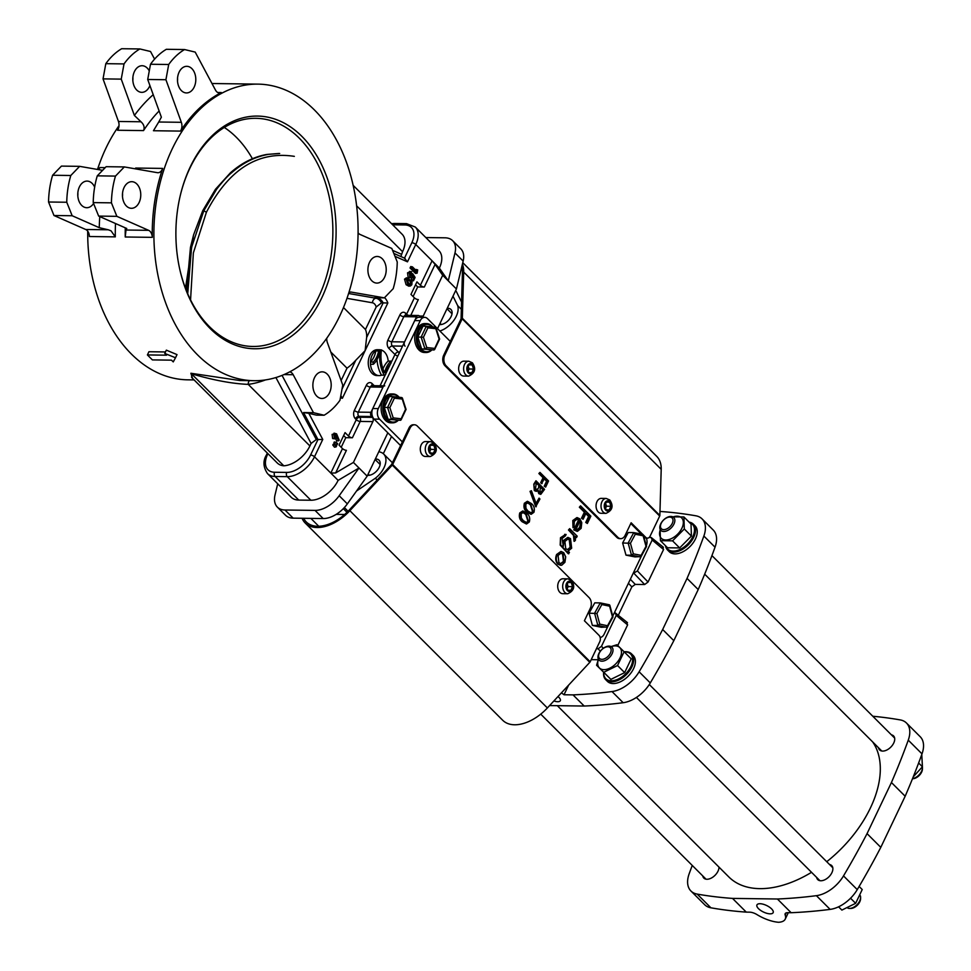 <?xml version="1.0" encoding="UTF-8"?>
<svg xmlns="http://www.w3.org/2000/svg" width="971" height="971" viewBox="0 0 971 971"><rect width="100%" height="100%" fill="white"/><g stroke="black" fill="none" stroke-linecap="round" stroke-linejoin="round"><path stroke-width="1.46" d="M192.549 378.374L190.874 373.252L239.691 380.511M197.574 354.888A148.308 102.089 90.8 0 0 254.026 380.705A148.308 102.089 90.8 0 0 353.092 276.82A148.308 102.089 90.8 0 0 314.41 109.941A148.308 102.089 90.8 0 0 257.958 84.125A148.308 102.089 90.8 0 0 158.892 188.01A148.308 102.089 90.8 0 0 197.574 354.888M87.706 231.147A148.308 102.089 90.8 0 0 131.376 354.014A148.308 102.089 90.8 0 0 187.828 379.831L194.079 379.904M179.429 267.741A114.08 78.53 90.8 0 0 209.396 326.596A114.08 78.53 90.8 0 0 252.824 346.465A114.08 78.53 90.8 0 0 329.023 266.552A114.08 78.53 90.8 0 0 299.274 138.185A114.08 78.53 90.8 0 0 255.846 118.316A114.08 78.53 90.8 0 0 180.388 195.074M224.277 127.444A114.08 78.53 -89.2 0 1 236.39 137.348A114.08 78.53 -89.2 0 1 252.411 158.734M358.081 232.809A7.61 5.231 -89.2 0 0 360.071 234.46L391.811 248.442L397.236 261.939A71.672 49.327 90.8 0 1 393.194 288.69L384.346 297.854L374.418 297.721L377.768 298.303A11.409 7.853 90.8 0 1 381.251 300.209A11.409 7.853 90.8 0 1 383.144 302.891L381.494 302.867L376.19 307.006L365.46 329.485A32.698 19.711 135 0 1 366.625 337.52L383.144 302.891L387.842 303.001L365.12 350.64L366.625 337.52M343.491 307.54L365.46 329.485M380.753 349.888A12.926 8.897 90.8 0 0 379.527 349.742A12.926 8.897 90.8 0 0 370.886 358.809A12.926 8.897 90.8 0 0 374.26 373.35A12.926 8.897 90.8 0 0 379.188 375.607A12.926 8.897 90.8 0 0 381.627 375.146M388.194 361.091A12.926 8.897 90.8 0 0 384.443 352A12.926 8.897 90.8 0 0 381.433 350.07M379.527 349.742L377.318 349.718A12.926 8.897 90.8 0 0 368.677 358.772A12.926 8.897 90.8 0 0 372.051 373.325A12.926 8.897 90.8 0 0 376.979 375.571L379.188 375.607M289.746 371.869A7.61 5.231 -89.2 0 1 292.028 373.131A7.61 5.231 -89.2 0 1 293.181 374.709L284.042 374.588M125.235 236.997L125.987 230.03L148.599 230.321A7.61 5.231 -89.2 0 1 150.032 231.329A7.61 5.231 -89.2 0 1 152.265 237.349L125.235 236.997A148.308 102.089 -89.2 0 1 125.283 227.833M89.381 236.523A7.61 5.231 90.8 0 0 87.147 230.491A7.61 5.231 90.8 0 0 85.715 229.496L108.254 229.787L111.022 230.807L115.306 236.863L89.381 236.523M210.161 328.514A116.362 80.095 -89.2 0 1 179.501 268.105A116.362 80.095 -89.2 0 1 180.472 194.71A116.362 80.095 -89.2 0 1 301.823 136.316A116.362 80.095 -89.2 0 1 321.692 298.024A116.362 80.095 -89.2 0 1 210.161 328.514M327.276 374.163A13.315 9.164 90.8 0 0 322.202 371.844A13.315 9.164 90.8 0 0 313.317 381.166A13.315 9.164 90.8 0 0 316.789 396.144A13.315 9.164 90.8 0 0 321.85 398.462A13.315 9.164 90.8 0 0 330.747 389.14A13.315 9.164 90.8 0 0 327.276 374.163M382.295 258.796A13.315 9.164 90.8 0 0 377.234 256.478A13.315 9.164 90.8 0 0 368.349 265.799A13.315 9.164 90.8 0 0 371.82 280.777A13.315 9.164 90.8 0 0 376.882 283.095A13.315 9.164 90.8 0 0 385.766 273.773A13.315 9.164 90.8 0 0 382.295 258.796M136.85 184.005A13.315 9.164 90.8 0 0 131.789 181.686A13.315 9.164 90.8 0 0 122.892 191.008A13.315 9.164 90.8 0 0 126.364 205.986A13.315 9.164 90.8 0 0 131.437 208.304A13.315 9.164 90.8 0 0 140.322 198.982A13.315 9.164 90.8 0 0 136.85 184.005M191.882 68.638A13.315 9.164 90.8 0 0 186.82 66.319A13.315 9.164 90.8 0 0 177.924 75.641A13.315 9.164 90.8 0 0 181.395 90.619A13.315 9.164 90.8 0 0 186.468 92.937A13.315 9.164 90.8 0 0 195.353 83.615A13.315 9.164 90.8 0 0 191.882 68.638M149.279 70.919A13.315 9.164 90.8 0 0 147.204 68.043A13.315 9.164 90.8 0 0 142.13 65.725A13.315 9.164 90.8 0 0 133.245 75.046A13.315 9.164 90.8 0 0 136.717 90.024A13.315 9.164 90.8 0 0 141.778 92.342A13.315 9.164 90.8 0 0 149.91 85.533M94.66 187.136A13.315 9.164 90.8 0 0 92.172 183.41A13.315 9.164 90.8 0 0 87.111 181.091A13.315 9.164 90.8 0 0 78.214 190.413A13.315 9.164 90.8 0 0 81.685 205.391A13.315 9.164 90.8 0 0 86.759 207.709A13.315 9.164 90.8 0 0 93.58 203.461M77.85 192.78A13.315 9.164 -89.2 0 1 77.814 195.79M132.881 77.401A13.315 9.164 -89.2 0 1 132.833 80.423M177.559 77.996A13.315 9.164 -89.2 0 1 177.523 81.018M122.528 193.363A13.315 9.164 -89.2 0 1 122.492 196.385M342.496 448.578A3.047 1.226 -154.5 0 0 346.416 450.326L335.626 472.962L330.808 473.083L342.496 448.578L339.061 445.155L345.057 432.593L348.492 436.028L356.272 419.69L355.422 418.829A6.081 4.187 -89.2 0 1 354.379 410.381L366.358 385.256A6.081 4.187 -89.2 0 1 372.196 383.666L374.236 385.705M454.986 252.933A24.336 14.674 -45 0 0 452.656 240.699L460.812 248.843A24.336 14.674 135 0 1 463.155 261.09L454.986 252.933L448.274 280.837L439.365 268.081L432.071 260.786L435.105 264.391L424.315 287.028A3.047 1.226 25.5 0 1 420.382 285.28L416.947 281.857L410.964 294.419L414.399 297.842A3.047 1.226 -154.5 0 0 418.319 299.59L410.782 315.393M341.209 447.291L345.797 437.678L352.412 437.763A3.047 1.226 25.5 0 1 348.492 436.028M353.128 185.327L402.115 234.242A24.336 14.674 135 0 1 402.564 251.695L400.877 256.538M249.474 380.644A4.564 3.289 -97.8 0 0 248.236 384.382C232.215 383.715 213.377 380.207 191.712 373.859L191.639 377.464L277.257 462.973A24.336 14.674 135 0 0 283.787 465.801L190.874 373.252M326.766 338.248A7.61 5.231 -89.2 0 0 327.336 342.472L342.751 385.062L339.971 400.283A71.672 49.327 90.8 0 1 324.12 415.236L313.475 412.687L303.547 412.554L317.966 439.547L322.76 439.45L314.495 456.783L338.114 480.366A24.336 14.674 135 0 1 310.878 500.235L287.258 476.652A24.336 14.674 -45 0 0 314.495 456.783A3.047 1.226 25.5 0 0 310.574 455.035L317.966 439.547L316.303 439.523L311.108 443.431L309.907 445.956A24.336 14.674 135 0 1 283.787 465.801M345.797 437.678L343.649 435.542M413.1 296.556L417.688 286.943L415.539 284.794M417.688 286.943L424.315 287.028M98.763 169.67A7.61 5.231 90.8 0 0 99.795 167.57L105.196 167.643M135.649 168.044A148.308 102.089 -89.2 0 0 135.382 168.857L135.649 168.044L162.679 168.408A7.61 5.231 -89.2 0 1 157.885 172.729A7.61 5.231 -89.2 0 1 157.314 172.668L124.324 166.927L115.476 176.091A71.672 49.327 90.8 0 0 111.434 202.842L93.228 202.599L98.654 216.096L126.764 228.488L125.987 230.03M117.588 130.26A7.61 5.231 90.8 0 0 118.45 121.472L140.989 121.776C143.975 124.506 144.813 127.456 143.526 130.6L117.588 130.26M153.454 130.733L158.722 122.006L181.334 122.31A7.61 5.231 -89.2 0 1 180.485 131.097L153.454 130.733M217.759 92.5L221.339 92.548A7.61 5.231 -89.2 0 1 219.543 92.985A7.61 5.231 -89.2 0 1 215.489 90.072L195.195 52.094L184.551 49.545A71.672 49.327 90.8 0 0 168.699 64.499L165.92 79.719L181.334 122.31M348.892 292.538A7.61 5.231 -89.2 0 1 350.786 292.053A7.61 5.231 -89.2 0 1 351.356 292.113L350.215 292.089M373.313 364.295A20.974 14.431 90.8 0 0 379.977 350.871A30.04 20.682 90.8 0 0 384.2 375.17A12.866 8.848 90.8 0 0 385.681 374.43A19.044 13.109 -89.2 0 1 390.949 363.385A12.866 8.848 90.8 0 0 390.912 361.127A20.974 14.431 90.8 0 0 384.625 372.791A28.11 19.359 -89.2 0 1 381.457 349.9A12.866 8.848 90.8 0 0 378.593 350.968A19.044 13.109 -89.2 0 1 373.277 362.037A12.866 8.848 90.8 0 0 373.313 364.295L370.558 364.259A12.866 8.848 90.8 0 1 370.521 362.001L373.277 362.037M378.593 350.968L375.826 350.932A19.044 13.109 -89.2 0 1 370.521 362.001M381.457 349.9L378.702 349.863A12.866 8.848 90.8 0 0 375.826 350.932M390.912 361.127L388.145 361.091A20.974 14.431 90.8 0 0 382.999 368.931M384.2 375.17L381.445 375.134A30.04 20.682 90.8 0 1 376.991 359.671M108.254 229.787L99.248 227.675A160.47 110.463 -89.2 0 1 99.795 216.606M115.513 223.524A148.308 102.089 90.8 0 0 115.306 236.863M140.989 121.776L134.386 115.452A160.47 110.463 -89.2 0 1 153.224 94.685M159.123 110.985A148.308 102.089 90.8 0 0 143.526 130.6M165.92 79.719L147.713 79.476L161.368 117.2L158.722 122.006M337.192 444.657L335.978 442.278L337.69 443.589L337.192 444.657L335.553 444.936L333.89 442.812L334.279 441.987L335.978 442.278M335.723 442.8L333.89 442.812M336.112 446.903L334.898 444.524L336.621 445.847L336.112 446.903L334.485 447.182L332.81 445.058L333.199 444.245L334.898 444.524M334.655 445.046L332.81 445.058M334.643 436.901L334.352 435.129L336.087 434.984L334.643 435.275L334.959 437.363L336.415 437.035L334.643 436.901M334.959 437.363L336.415 437.035L336.087 434.984L334.643 435.275M338.43 440.883L337.192 437.52L336.002 438.856L334.376 438.407L333.878 434.547L336.573 433.843L339.231 440.239L336.719 441.125L335.893 438.892M335.65 438.941L332.64 438.552L332.106 434.413L334.995 433.649M334.376 438.407L332.64 438.552M333.878 434.547L332.106 434.413M334.036 433.139L336.573 433.843M409.119 284.151L407.092 279.927M410.041 284.624L411.036 284.03L409.665 280.522L407.043 280.036L408.354 283.471L411.036 284.03L409.276 283.896M409.665 280.522L407.941 280.668M407.82 279.417L407.043 280.036M410.405 285.996L408.767 286.166L406.096 284.709L404.519 279.163L406.412 277.827L408.051 278.046L412.02 282.173L411.813 284.758L410.405 285.996L407.832 284.564L406.096 284.709M407.832 284.564L406.279 279.296L404.519 279.163M406.279 279.296L408.051 278.046M412.699 273.701L415.103 277.403L413.512 280.74L412.833 280.061L414.01 277.585L412.893 275.898L411.267 277.864L409.883 277.269L409.301 272.985L411.704 271.783L410.005 273.81L410.381 276.128L411.959 275.837L412.699 273.701L411.049 273.397L410.126 275.813M410.381 276.128L411.959 275.837L410.187 275.703M409.483 273.3L411.073 273.106L410.005 273.81M409.544 271.407L411.704 271.783M413.512 280.74L411.898 280.995L410.988 280.085L412.105 277.475M412.833 280.061L410.988 280.085M414.01 277.585L412.177 277.585M411.267 277.864L408.148 277.403L407.529 272.839L410.26 271.662M409.883 277.269L408.148 277.403M409.301 272.985L407.529 272.839M412.092 274.514L410.284 274.417M417.688 269.889L417.129 273.167L411.898 267.947L412.42 266.855L416.972 271.382L417.688 269.889L416.061 269.453L415.734 270.144M417.129 273.167L415.503 273.421L410.053 267.984L410.733 266.552L412.42 266.855M411.898 267.947L410.053 267.984M330.771 351.963L347.011 368.179L341.112 380.535M342.01 389.128L355.774 360.265A32.698 19.711 135 0 1 347.011 368.179M355.774 360.265L365.12 350.64L342.399 398.268A14.456 9.953 -89.2 0 1 340.445 397.673M164.767 353.444L166.344 350.143L177.013 354.609L175.508 357.753L164.767 353.444L166.526 355.18L147.41 354.937L152.386 359.901L171.491 360.156L173.251 361.904L175.508 357.753M165.483 351.951L148.927 351.733L147.41 354.937M463.155 261.09L456.431 288.982L442.691 275.266L435.105 264.391M338.114 480.366L359.003 467.998L367.159 476.154L347.339 503.876A24.336 14.674 135 0 1 323.185 518.55L293.157 518.15A24.336 14.674 135 0 1 285.547 515.273L277.378 507.129A24.336 14.674 -45 0 0 284.989 510.006L293.157 518.15M335.626 472.962L353.42 462.427L359.003 467.998L339.182 495.732L347.339 503.876M323.185 518.55L315.029 510.394A24.336 14.674 -45 0 0 339.182 495.732M277.718 483.801L275.048 494.882A24.336 14.674 -45 0 0 277.378 507.129M452.656 240.699A24.336 14.674 -45 0 0 445.046 237.81L425.832 237.555M420.382 285.28L432.071 260.786L415.758 244.498A24.336 14.674 -45 0 0 415.297 227.044L438.916 250.627A24.336 14.674 135 0 1 439.365 268.081M298.74 500.077A24.336 14.674 135 0 1 291.13 497.188L267.511 473.605A24.336 14.674 -45 0 0 275.121 476.482L298.74 500.077L310.878 500.235M415.297 227.044L406.533 223.633A3.047 2.1 -89.2 0 0 404.773 224.956A21.289 12.841 135 0 1 411.825 242.75A3.047 1.226 -154.5 0 1 415.758 244.498L407.48 261.83L404.434 258.25M303.547 412.554L308.802 413.318L322.76 439.45M340.809 395.658L342.399 398.268M384.734 385.839A3.047 2.1 90.8 0 0 382.975 387.174L370.995 412.287A3.047 2.1 90.8 0 0 371.505 416.523L372.366 417.372A3.047 2.1 -89.2 0 1 372.888 421.608L353.42 462.427M420.904 317.299A3.047 2.1 -89.2 0 1 420.297 316.886L419.436 316.024A3.047 2.1 90.8 0 0 418.283 315.502A3.047 2.1 90.8 0 0 416.523 316.825L404.543 341.95A3.047 2.1 90.8 0 0 405.065 346.174M442.691 275.266L423.21 316.085A3.047 2.1 -89.2 0 1 422.009 317.311M456.431 288.982L437.52 328.635M387.83 432.811L367.159 476.154M315.029 510.394L284.989 510.006M102.598 170.338L79.634 166.344L70.798 175.496A71.672 49.327 90.8 0 0 66.756 202.247L72.17 215.744L99.248 227.675M93.228 202.599A71.672 49.327 -89.2 0 1 97.27 175.848L106.118 166.696L124.324 166.927M147.713 79.476L150.493 64.256A71.672 49.327 -89.2 0 1 166.344 49.303L184.551 49.545M154.595 59.122L150.517 51.499L139.873 48.951A71.672 49.327 90.8 0 0 124.021 63.916L121.241 79.124L134.386 115.452M139.873 48.951L121.666 48.72A71.672 49.327 90.8 0 0 105.815 63.673L103.035 78.882L118.45 121.472M221.339 92.548A148.308 102.089 90.8 0 0 180.485 131.097M79.634 166.344L61.44 166.102L52.592 175.253A71.672 49.327 90.8 0 0 48.55 202.004L53.975 215.513L85.715 229.496M148.599 230.321L116.86 216.339L111.434 202.842M162.679 168.408A148.308 102.089 90.8 0 0 152.265 237.349M313.475 412.687L293.181 374.709M324.12 415.236L316.4 415.127L308.802 413.318M384.346 297.854L351.356 292.113M119.02 125.708A148.308 102.089 90.8 0 0 97.513 169.452M121.241 79.124L103.035 78.882M124.021 63.916L105.815 63.673M168.699 64.499L150.493 64.256M72.17 215.744L53.975 215.513M116.86 216.339L98.654 216.096M66.756 202.247L48.55 202.004M70.798 175.496L52.592 175.253M115.476 176.091L97.27 175.848M186.517 290.924L190.474 247.326L193.581 234.897L202.708 210.731L203.813 210.756L191.578 247.35L187.719 293.788M202.708 210.731L215.465 189.296L216.569 189.309L203.813 210.756L206.41 212.248L193.35 252.958L190.559 299.881M193.581 234.897L185.485 288.278M215.465 189.296L230.443 172.789C241.682 162.922 253.795 156.804 266.794 154.45L279.672 153.503M216.569 189.309C222.905 181.176 227.894 175.678 231.535 172.802C242.786 162.934 254.9 156.816 267.899 154.462M278.726 153.491L266.794 154.45M206.41 212.248C228.61 169.415 257.934 150.784 294.347 156.355M450.289 341.404L427.531 318.67A7.61 5.231 90.8 0 0 424.643 317.347L419.12 317.274A7.61 5.231 90.8 0 0 414.726 320.588L372.791 408.524A7.61 5.231 90.8 0 0 374.09 419.096L400.598 445.568M522.689 510.989L519.752 512.931C518.781 516.693 519.594 519.643 522.192 521.767L526.306 523.939M527.289 501.327L524.352 503.269C523.393 507.032 524.206 509.981 526.804 512.105L530.919 514.278M531.428 490.731L530.045 491.338L535.701 506.741L539.949 499.009L539.063 498.135L536.283 503.961L531.428 490.731L530.603 491.338L536.259 506.741M539.063 498.135L535.737 503.949M537.667 490.379L538.796 493.656L540.507 494.312M538.796 493.656L540.786 494.348L544.549 489.348L535.968 480.779L533.795 484.165L534.317 490.61L536.126 491.326M539.961 472.404L538.869 473.52L543.056 477.696L540.677 482.684L541.551 483.57L544.488 478.582L547.134 481.228L544.743 486.216L545.629 487.09L548.542 480.973L539.961 472.404L539.427 473.532L543.602 477.708L541.223 482.696L542.109 483.582M543.93 478.582L546.576 481.215L544.197 486.204L545.629 487.09M560.874 551.479L556.589 554.514C555.133 558.191 555.521 561.384 557.742 564.078L561.141 565.243M557.742 564.078L560.57 565.304M567.732 537.436L563.471 540.471L562.816 546.321M565.547 534.487L560.485 537.74L560.17 545.071L568.266 553.749L569.455 552.402L568.144 551.091L571.664 548.178L570.511 538.614L567.999 537.424L564.03 540.483L563.374 546.321L562.027 538.541L565.45 535.858L566.105 534.499L564.673 534.341M569.674 528.649L568.472 529.996L573.473 535.349L574.031 541.26L575.402 540.337L575.451 536.417L576.556 537.521L577.199 536.174L569.674 528.649L569.03 530.008L574.019 535.349L574.589 541.26M574.893 536.405L576.556 537.521M576.871 519.157L578.498 520.031L573.788 529.887L577.296 531.307M573.788 529.887L576.98 531.295M576.871 517.604L572.793 520.529L572.999 527.69L574.007 526.925L574.346 521.281L577.15 519.133L579.044 520.043L574.346 529.899M580.549 505.842L579.347 507.19L584.372 512.203L581.508 518.198L583.122 519.254L585.974 513.271L589.154 516.438L586.29 522.422L587.346 523.478L590.854 516.135L580.549 505.842L579.905 507.202L584.918 512.215L582.066 518.198L583.122 519.254M585.428 513.258L588.596 516.426L585.744 522.422L587.346 523.478M424.643 317.347A7.61 5.231 90.8 0 0 420.249 320.661L378.302 408.597A7.61 5.231 90.8 0 0 379.6 419.169L402.358 441.89M600.151 637.449A7.61 5.231 90.8 0 0 604.156 634.148L608.368 625.336M641.625 555.606L612.75 616.16M646.322 545.726A7.61 5.231 90.8 0 0 646.37 538.128A4.564 3.144 -89.2 0 1 644.635 537.339L643.749 536.453M577.527 531.307L581.131 528.345L581.775 522.641L579.869 518.866L577.15 517.604L573.351 520.529L572.999 527.69M579.905 521.099L580.816 523.952L580.173 527.496L577.272 529.863L575.912 529.462L579.905 521.099M579.347 521.099L580.816 523.952M580.27 523.939L579.614 527.484L576.992 529.838M560.485 537.74L560.716 545.083L568.812 553.761M566.105 534.499L561.044 537.752M565.729 548.688L564.916 541.478L567.938 539.014L569.831 539.937L570.693 547.365L567.732 549.659L565.729 548.688M567.659 539.039L569.273 539.925L570.147 547.353L567.452 549.635M561.699 565.243L564.928 562.306L565.692 556.856L563.738 552.681L561.165 551.467L557.136 554.514C555.679 558.191 556.067 561.384 558.301 564.078M558.932 562.719L558.07 555.436L561.068 553.094L563.083 554.028L564.005 561.372L560.91 563.653L558.932 562.719M560.789 553.106L562.537 554.016L563.459 561.359L560.643 563.641M534.317 490.61L536.405 491.35L538.213 490.391L539.354 493.669M533.795 484.165L534.863 490.622M535.968 480.779L534.341 484.165M542.401 491.132L539.876 492.528L540.386 486.847L543.129 489.602L542.401 491.132L539.318 492.515M540.677 492.916L539.876 492.528M539.148 486.714L537.922 488.971L535.409 489.493L536.308 482.781L539.5 485.973L537.922 488.971M536.368 489.942L535.409 489.493M535.761 482.769L539.5 485.973M538.954 485.961L538.589 486.714M537.376 488.959L536.101 489.906M539.827 486.847L543.129 489.602M542.583 489.59L541.854 491.12M524.352 503.269L524.91 503.269C523.939 507.044 524.753 509.981 527.35 512.118L531.198 514.29L533.941 512.287C534.875 508.549 534.038 505.636 531.416 503.573L527.569 501.315L524.91 503.269M533.043 511.45L531.088 512.834L527.896 510.989L525.954 508.355L525.772 504.192L527.751 502.784L530.882 504.714L533.043 511.45L530.797 512.809M527.484 502.796L530.336 504.702L532.484 511.438M519.752 512.931L520.298 512.931C519.339 516.706 520.153 519.643 522.738 521.779L526.585 523.964L529.329 521.949C530.263 518.211 529.426 515.298 526.816 513.246L522.956 510.977L520.298 512.931M528.43 521.111L526.476 522.495L523.284 520.65L521.354 518.016L521.16 513.853L523.151 512.445L526.282 514.375L528.43 521.111L526.197 522.471M522.871 512.457L525.724 514.363L527.872 521.099M367.548 475.317A9.892 5.96 -45 0 0 368.155 475.365A9.892 5.96 -45 0 0 377.95 469.43A9.892 5.96 -45 0 0 379.042 460.193A9.892 5.96 -45 0 0 375.947 459.028A9.892 5.96 -45 0 0 375.316 459.052M439.45 324.581A9.892 5.96 -45 0 0 440.057 324.617A9.892 5.96 -45 0 0 449.852 318.682A9.892 5.96 -45 0 0 450.932 309.458A9.892 5.96 -45 0 0 447.849 308.293A9.892 5.96 -45 0 0 447.206 308.317M455.545 290.839L456.467 291.773A10.645 6.421 -45 0 0 455.86 290.96L455.605 290.705M344.644 514.496L336.172 514.375M343.309 508.658L346.987 512.324M383.314 453.7L391.519 436.501M461.565 302.078L456.467 291.773M439.887 331.014A19.007 11.458 -45 0 0 457.669 305.622L452.996 296.179M457.669 305.622L461.359 309.312M356.551 490.998L375.328 478.254A19.007 11.458 -45 0 0 383.679 454.04A19.007 11.458 -45 0 0 380.231 452.11L378.872 451.576M375.328 478.254L377.124 480.038M344.365 507.554L348.067 511.256M641.139 555.363L640.484 556.978L631.514 555.218L628.14 543.044L633.76 532.606L642.863 534.378L643.081 535.761L635.301 534.244L630.446 543.287L622.629 542.971L625.992 555.145L631.514 555.218L633.359 553.846L641.139 555.363L646.006 546.321L642.729 534.366L631.138 522.774L625.142 535.337A7.61 5.231 90.8 0 1 620.748 538.65A7.61 5.231 90.8 0 1 617.859 537.327L446.102 365.8L444.997 365.788A7.61 5.231 -89.2 0 1 443.698 355.216L461.079 318.791L462.427 272.62A36.51 22.005 -45 0 0 461.795 266.722M643.288 534.766L646.528 546.491L641.091 556.601L634.973 556.905L625.992 555.145M622.629 542.971L628.237 532.533L633.76 532.606L635.301 534.244M607.518 625.749L606.851 627.363L597.881 625.482L594.604 613.259L600.284 602.906L609.4 604.799L609.594 606.183L601.826 604.557L596.898 613.526L589.094 613.187L592.371 625.409L597.881 625.482L599.75 624.122L607.518 625.749L612.434 616.779L609.254 604.787L600.612 602.979M609.8 605.188L612.956 616.961L607.458 626.999L601.328 627.29L592.371 625.409M589.094 613.187L594.774 602.833L600.284 602.906L601.826 604.557M384.261 407.419L387.563 407.456L392.757 396.581L389.444 396.532L384.261 407.419L388.109 419.29L400.453 420.322L405.538 409.325L401.788 397.576L402.2 399.045L394.372 398.183L389.869 407.602L393.206 417.894L401.035 418.756L400.453 420.322L391.41 419.326L393.206 417.894M394.372 398.183L392.757 396.581L401.86 397.576L392.915 396.593M388.109 419.29L391.41 419.326L387.563 407.456L389.869 407.602M417.809 337.071L421.123 337.119L426.305 326.232L423.004 326.195L417.809 337.071L421.657 348.941L434.001 349.985L439.086 338.988L435.348 327.227L435.761 328.696L427.92 327.834L423.429 337.265L426.767 347.545L434.595 348.407L434.001 349.985L424.97 348.99L426.767 347.545M427.92 327.834L426.305 326.232L435.421 327.239L426.463 326.256M421.657 348.941L424.97 348.99L421.123 337.119L423.429 337.265M398.304 420.297A14.456 9.953 -89.2 0 1 392.551 422.846A14.456 9.953 -89.2 0 1 383.873 415.09A14.456 9.953 -89.2 0 1 384.577 400.258A14.456 9.953 -89.2 0 1 392.927 393.947A14.456 9.953 -89.2 0 1 399.166 397.285M392.927 393.947L391.277 393.935A14.456 9.953 90.8 0 0 382.926 400.234A14.456 9.953 90.8 0 0 382.222 415.066A14.456 9.953 90.8 0 0 390.888 422.834L392.551 422.846M397.892 420.285A13.691 9.419 -89.2 0 1 386.3 417.7A13.691 9.419 -89.2 0 1 385.56 400.695A13.691 9.419 -89.2 0 1 398.826 397.248M431.852 349.948A14.456 9.953 -89.2 0 1 426.099 352.509A14.456 9.953 -89.2 0 1 417.433 344.741A14.456 9.953 -89.2 0 1 418.137 329.909A14.456 9.953 -89.2 0 1 426.487 323.61A14.456 9.953 -89.2 0 1 432.726 326.936M426.487 323.61L424.825 323.586A14.456 9.953 90.8 0 0 416.474 329.885A14.456 9.953 90.8 0 0 415.77 344.729A14.456 9.953 90.8 0 0 424.448 352.485L426.099 352.509M431.44 349.948A13.691 9.419 -89.2 0 1 419.86 347.351A13.691 9.419 -89.2 0 1 419.12 330.346A13.691 9.419 -89.2 0 1 432.374 326.899M553.895 700.953A7.756 3.131 -154.5 0 0 560.328 700.674A7.756 3.131 -154.5 0 0 558.956 697.409A7.756 3.131 -154.5 0 0 557.985 696.547M549.586 705.577L584.19 706.038A630.033 379.77 -45 0 0 623.176 702.713A28.135 16.956 -45 0 0 650.291 682.941A630.033 379.77 -45 0 0 673.825 640.666L698.21 589.555A630.033 379.77 -45 0 0 715.032 547.195A28.135 16.956 -45 0 0 713.236 530.045L702.069 518.89A28.135 16.956 -45 0 0 695.843 515.795A630.033 379.77 -45 0 0 660.498 511.486L659.964 511.486M584.19 706.038L573.024 694.884A630.033 379.77 -45 0 0 612.009 691.558A28.135 16.956 -45 0 0 639.124 671.786A630.033 379.77 -45 0 0 662.659 629.511L687.043 578.4A630.033 379.77 -45 0 0 703.866 536.041A28.135 16.956 -45 0 0 702.069 518.89M561.372 692.906A19.007 7.671 -154.5 0 1 564.017 694.763L573.024 694.884M698.21 589.555L687.043 578.4M673.825 640.666L662.659 629.511M662.55 546.989L663.557 549.525L648.045 582.042L644.647 584.518L635.265 584.396L631.866 586.872L618.418 615.068M626.598 622.362L627.606 624.899L617.762 645.545M598.233 659.746L591.205 659.661M564.017 694.763L568.618 685.113M633.128 573.412L637.425 570.948L652.172 540.022L651.165 537.473L649.174 537.449M663.424 547.28L651.165 537.473M596.388 648.774L598.075 648.798L601.474 646.322L616.233 615.383L615.226 612.847L614.327 612.835M627.472 622.654L615.226 612.847M872.626 741.88A98.872 59.595 135 0 1 864.663 818.687A98.872 59.595 135 0 1 826.734 861.714M811.525 872.322A98.872 59.595 135 0 1 728.845 876.959L557.33 705.686M758.545 908.698A8.97 3.617 -154.5 0 0 766.981 913.347A8.97 3.617 -154.5 0 0 773.159 912.643A8.97 3.617 -154.5 0 0 771.569 908.868A8.97 3.617 -154.5 0 0 763.133 904.207A8.97 3.617 -154.5 0 0 756.955 904.911A8.97 3.617 -154.5 0 0 758.545 908.698M692.25 865.428A630.033 379.77 -45 0 0 689.143 873.851A28.135 16.956 -45 0 0 690.939 891.002L704.679 904.717A28.135 16.956 -45 0 0 710.918 907.812A630.033 379.77 -45 0 0 746.262 912.121L732.522 898.406L777.407 899A630.033 379.77 -45 0 0 816.393 895.675A28.135 16.956 -45 0 0 843.508 875.903A630.033 379.77 -45 0 0 867.054 833.628L891.427 782.517A630.033 379.77 -45 0 0 908.261 740.157A28.135 16.956 -45 0 0 906.465 723.007A28.135 16.956 -45 0 0 900.226 719.912A630.033 379.77 -45 0 0 872.795 716.246M746.262 912.121L749.673 912.17A7.61 3.071 25.5 0 1 757.016 914.621A23.959 9.661 -154.5 0 0 778.584 922.28A23.959 9.661 -154.5 0 0 785.236 919.124A23.959 9.661 -154.5 0 0 785.175 914.998A7.61 3.071 25.5 0 1 785.163 913.687A7.61 3.071 25.5 0 1 787.736 912.679L791.147 912.716L777.407 899M702.761 875.927A9.892 5.96 -45 0 0 703.841 878.087A9.892 5.96 -45 0 0 711.015 878.221A9.892 5.96 -45 0 0 717.994 871.181A9.892 5.96 -45 0 0 718.989 867.115M816.647 877.432A9.892 5.96 -45 0 0 817.74 879.592A9.892 5.96 -45 0 0 824.913 879.726A9.892 5.96 -45 0 0 831.892 872.698A9.892 5.96 -45 0 0 831.71 865.598A9.892 5.96 -45 0 0 829.55 864.518M878.512 747.755A9.892 5.96 -45 0 0 879.592 749.915A9.892 5.96 -45 0 0 886.766 750.049A9.892 5.96 -45 0 0 893.745 743.009A9.892 5.96 -45 0 0 893.563 735.921A9.892 5.96 -45 0 0 891.402 734.841M690.939 891.002A28.135 16.956 -45 0 0 697.178 894.097A630.033 379.77 -45 0 0 732.522 898.406M791.147 912.716A630.033 379.77 -45 0 0 830.132 909.39A28.135 16.956 -45 0 0 857.259 889.618A630.033 379.77 -45 0 0 880.794 847.355L905.166 796.232L891.427 782.517M905.166 796.232A630.033 379.77 -45 0 0 922.001 753.872A28.135 16.956 -45 0 0 920.205 736.722L906.465 723.007M880.794 847.355L867.054 833.628M673 516.936A14.407 8.678 135 0 1 681.897 528.224A14.407 8.678 135 0 1 666.543 539.961A14.407 8.678 135 0 1 660.304 529.644M660.098 528.673L660.45 540.677L672.563 540.847L684.3 528.989L683.936 516.973L671.835 516.815M683.936 516.973L691.036 524.061L691.401 536.077L679.664 547.935L667.55 547.765L660.45 540.677M684.3 528.989L691.401 536.077M672.563 540.847L679.664 547.935M611.147 646.613A14.407 8.678 135 0 1 615.274 645.873A14.407 8.678 135 0 1 620.044 657.901A14.407 8.678 135 0 1 603.926 669.662A14.407 8.678 135 0 1 598.452 659.333M598.415 659.273L596.582 665.256L603.768 672.284L617.544 665.536L624.11 651.759L616.913 644.732L611.087 646.577M624.11 651.759L631.211 658.848L624.644 672.624L610.868 679.384L596.582 665.256M617.544 665.536L624.644 672.624M603.768 672.284L610.868 679.384M921.782 754.491L922.414 766.774L913.238 776.885M922.414 766.774L918.639 763M859.129 886.45L862.224 889.545L855.645 903.321L841.881 910.082L838.543 906.829M841.881 910.082L838.604 906.805M855.645 903.321L850.547 898.224M689.107 522.131A18.255 10.997 135 0 1 693.367 524.17A18.255 10.997 135 0 1 681.691 549.804A18.255 10.997 135 0 1 667.575 550.011A18.255 10.997 135 0 1 665.523 545.738M667.575 550.011L669.286 551.722A18.255 10.997 -45 0 0 683.414 551.516A18.255 10.997 -45 0 0 695.09 525.894L693.367 524.17M689.592 522.616A17.49 10.547 135 0 1 693.743 534.293A17.49 10.547 135 0 1 681.217 548.846A17.49 10.547 135 0 1 666.009 546.236M624.147 651.784A18.255 10.997 135 0 1 631.514 653.859A18.255 10.997 135 0 1 633.638 658.678A18.255 10.997 135 0 1 623.248 677.297A18.255 10.997 135 0 1 605.722 679.688A18.255 10.997 135 0 1 603.598 674.869A18.255 10.997 135 0 1 603.646 672.32M605.722 679.688L607.433 681.399A18.255 10.997 -45 0 0 624.96 679.008A18.255 10.997 -45 0 0 635.35 660.389A18.255 10.997 -45 0 0 633.238 655.571L631.514 653.859M624.268 651.917A17.49 10.547 135 0 1 632.582 658.581A17.49 10.547 135 0 1 619.352 678.523A17.49 10.547 135 0 1 603.792 674.105A17.49 10.547 135 0 1 603.768 672.442M912.534 778.657A9.127 5.498 -45 0 0 921.54 771.302A9.127 5.498 -45 0 0 922.45 767.794A9.127 5.498 -45 0 0 922.377 766.823M660.717 523.879A9.127 5.498 135 0 1 667.162 517.385A9.127 5.498 135 0 1 673.777 517.507A9.127 5.498 135 0 1 673.947 524.061A9.127 5.498 135 0 1 667.502 530.554A9.127 5.498 135 0 1 660.887 530.421A9.127 5.498 135 0 1 660.717 523.879M672.248 523.442A7.61 4.588 -45 0 0 669.723 517.082A7.61 4.588 -45 0 0 661.215 523.296A7.61 4.588 -45 0 0 663.739 529.644A7.61 4.588 -45 0 0 672.248 523.442M922.45 767.794L922.426 769.056A8.059 4.855 135 0 1 921.625 772.151A8.059 4.855 135 0 1 912.764 778.73L912.497 778.742M847.877 908.164A9.127 5.498 -45 0 0 849.467 908.431A9.127 5.498 -45 0 0 849.649 908.431A9.127 5.498 -45 0 0 860.597 897.471A9.127 5.498 -45 0 0 860.318 895.699M609.072 646.116A9.127 5.498 135 0 1 611.924 647.196A9.127 5.498 135 0 1 610.929 655.704A9.127 5.498 135 0 1 601.886 661.19A9.127 5.498 135 0 1 599.034 660.11A9.127 5.498 135 0 1 600.029 651.59A9.127 5.498 135 0 1 609.072 646.116M601.886 659.333A7.61 4.588 -45 0 0 610.395 653.119A7.61 4.588 -45 0 0 607.87 646.771A7.61 4.588 -45 0 0 599.362 652.973A7.61 4.588 -45 0 0 601.886 659.333M860.597 897.471L860.573 898.733A8.059 4.855 135 0 1 850.912 908.419A8.059 4.855 135 0 1 850.742 908.419M303.68 518.283A36.51 22.005 -45 0 0 306.29 521.961A36.51 22.005 -45 0 0 317.699 526.27A36.51 22.005 -45 0 0 349.147 510.127L391.58 464.502L408.949 428.077A7.61 5.231 -89.2 0 1 413.343 424.752L414.447 424.776A7.61 5.231 90.8 0 1 417.348 426.099L589.094 597.614A7.61 5.231 90.8 0 1 590.392 608.186L584.408 620.748L599.01 635.325A4.564 3.144 90.8 0 1 599.787 641.673L590.198 661.773A1.517 0.922 135 0 1 589.81 662.331L547.377 707.956A38.027 22.916 135 0 1 514.618 724.779A38.027 22.916 135 0 1 502.735 720.288L305.21 523.029A38.027 22.916 135 0 1 302.066 518.271M414.447 424.776A7.61 5.231 90.8 0 0 410.053 428.09L392.672 464.514A1.517 0.922 135 0 1 392.284 465.085L349.863 510.71A38.027 22.916 135 0 1 317.104 527.532A38.027 22.916 135 0 1 305.21 523.029M567.901 578.837L562.937 578.777A7.452 5.134 90.8 0 0 557.961 583.996A7.452 5.134 90.8 0 0 559.903 592.383A7.452 5.134 90.8 0 0 562.743 593.682L567.707 593.742A7.452 5.134 -89.2 0 1 564.867 592.444A7.452 5.134 -89.2 0 1 562.925 584.057A7.452 5.134 -89.2 0 1 567.901 578.837L571.446 580.403C575.402 586.363 574.152 590.817 567.707 593.742M567.198 588.657L568.169 586.605L567.307 583.911M566.324 585.974L567.659 590.089L570.79 590.429L572.587 586.654L571.251 582.539L568.12 582.199L566.324 585.974M568.169 586.605L572.587 586.654M567.974 582.503L571.251 582.539M430.493 441.623L425.529 441.562A7.452 5.134 90.8 0 0 420.552 446.781A7.452 5.134 90.8 0 0 422.494 455.168A7.452 5.134 90.8 0 0 425.334 456.467L430.299 456.528A7.452 5.134 -89.2 0 1 427.458 455.229A7.452 5.134 -89.2 0 1 425.516 446.842A7.452 5.134 -89.2 0 1 430.493 441.623L434.049 443.189C437.994 449.148 436.744 453.591 430.299 456.528M429.789 451.442L430.772 449.379L429.898 446.696M428.915 448.748L430.25 452.874L433.382 453.214L435.178 449.439L433.855 445.325L430.723 444.985L428.915 448.748M430.772 449.379L435.178 449.439M430.578 445.288L433.855 445.325M468.835 361.224L463.871 361.163A7.452 5.134 90.8 0 0 458.895 366.383A7.452 5.134 90.8 0 0 460.837 374.77A7.452 5.134 90.8 0 0 463.677 376.068L468.641 376.129A7.452 5.134 -89.2 0 1 465.801 374.842A7.452 5.134 -89.2 0 1 463.859 366.455A7.452 5.134 -89.2 0 1 468.835 361.224L472.392 362.802C476.336 368.762 475.086 373.204 468.641 376.129M468.131 371.043L469.114 368.992L468.24 366.298M467.269 368.361L468.592 372.476L471.736 372.815L473.532 369.053L472.197 364.938L469.066 364.586L467.269 368.361M469.114 368.992L473.532 369.053M468.92 364.89L472.197 364.938M606.244 498.451L601.28 498.378A7.452 5.134 90.8 0 0 596.303 503.597A7.452 5.134 90.8 0 0 598.245 511.984A7.452 5.134 90.8 0 0 601.085 513.283L606.05 513.356A7.452 5.134 -89.2 0 1 603.209 512.057A7.452 5.134 -89.2 0 1 601.267 503.67A7.452 5.134 -89.2 0 1 606.244 498.451L609.8 500.016C613.745 505.976 612.495 510.418 606.05 513.356M605.54 508.27L606.523 506.207L605.649 503.524M604.666 505.575L606.001 509.69L609.133 510.042L610.929 506.267L609.594 502.153L606.462 501.801L604.666 505.575M606.523 506.207L610.929 506.267M606.329 502.104L609.594 502.153M462.766 262.668L656.699 456.346A38.027 22.916 135 0 1 661.202 469.321L659.855 515.48A1.517 0.922 135 0 1 659.697 516.05L650.109 536.15A4.564 3.144 90.8 0 1 647.475 538.14L646.37 538.128A4.564 3.144 -89.2 0 0 646.929 538.068M462.427 264.1A38.027 22.916 135 0 1 463.689 272.062L462.33 318.233A1.517 0.922 135 0 1 462.184 318.804L444.803 355.228A7.61 5.231 90.8 0 0 446.102 365.8M644.635 537.339L645.739 537.351A4.564 3.144 90.8 0 0 647.475 538.14M620.202 538.602A7.61 5.231 -89.2 0 1 619.644 538.638A7.61 5.231 -89.2 0 1 616.755 537.303L444.997 365.788M641.382 534.086L630.786 523.503M645.739 537.351L643.336 534.948M348.589 293.485L376.117 298.279A11.409 7.853 -89.2 0 1 379.6 300.185A11.409 7.853 -89.2 0 1 381.494 302.867M376.19 307.006A6.846 4.709 90.8 0 0 374.49 303.911A6.846 4.709 90.8 0 0 372.403 302.77L346.975 298.34M372.888 421.608L360.205 421.438A3.047 1.226 25.5 0 1 356.272 419.69A3.047 1.833 -45 0 1 359.683 417.214A3.047 2.1 -89.2 0 1 360.205 421.438L352.412 437.763M383.618 385.827L372.014 385.669A3.047 2.1 90.8 0 0 370.291 387.004L358.299 412.129A3.047 2.1 90.8 0 0 358.821 416.353A3.047 1.833 -45 0 0 355.422 418.829M371.505 416.523L358.821 416.353L359.683 417.214L372.366 417.372M370.995 412.287L358.299 412.129A3.047 1.226 25.5 0 1 354.379 410.381M382.975 387.174L370.291 387.004A3.047 1.226 25.5 0 1 366.358 385.256M372.111 385.669A3.047 1.833 135 0 1 372.196 383.666M380.062 385.778L385.39 374.612M385.815 373.714L390.536 363.822M390.961 362.923L394.979 354.488L388.97 348.492A6.081 4.187 -89.2 0 1 387.927 340.032L399.918 314.907A6.081 4.187 -89.2 0 1 405.744 313.317L406.606 314.179L414.399 297.842M397.807 356.066A3.047 1.226 25.5 0 1 394.979 354.488A3.047 1.833 -45 0 1 398.389 352.012A3.047 2.1 -89.2 0 1 399.117 353.323M418.283 315.502L405.575 315.332A3.047 2.1 90.8 0 0 403.839 316.655L391.859 341.78A3.047 2.1 90.8 0 0 392.369 346.004A3.047 1.833 -45 0 0 388.97 348.492M402.54 346.137L392.369 346.004L398.389 352.012L399.736 352.024M404.543 341.95L391.859 341.78A3.047 1.226 25.5 0 1 387.927 340.032M416.523 316.825L403.839 316.655A3.047 1.226 25.5 0 1 399.918 314.907M405.66 315.332A3.047 1.833 135 0 1 405.744 313.317M406.303 315.344A3.047 1.833 135 0 1 406.606 314.179A3.047 1.226 25.5 0 0 408.403 315.369M392.587 250.36L401.363 254.232M265.435 379.928A152.872 105.232 -89.2 0 1 248.236 384.382L309.907 445.956M311.108 443.431L275.91 377.561M282.051 375.401L316.303 439.523M379.078 297.781A3.047 2.197 -80.1 0 1 377.768 298.303L376.117 298.279A4.564 3.289 -80.1 0 0 372.403 302.77M391.519 223.67L394.396 223.476A3.047 2.1 90.8 0 0 392.636 224.787L404.773 224.956M267.365 453.093L266.515 454.877A3.047 1.226 25.5 0 1 267.547 454.464A21.289 12.841 135 0 0 274.599 472.258A3.047 2.1 90.8 0 0 275.121 476.482L287.258 476.652A3.047 2.1 -89.2 0 1 286.736 472.416A21.289 12.841 135 0 0 310.574 455.035M407.48 261.83L394.979 256.32M404.494 258.128L411.825 242.75M274.599 472.258L286.736 472.416M267.935 453.663L267.547 454.464M384.565 297.624A14.456 9.953 -89.2 0 1 387.842 303.001M402.564 251.695L356.612 205.803M423.21 316.085L419.448 316.036M231.535 172.802L230.443 172.789M420.249 320.661L414.726 320.588M379.6 419.169L374.09 419.096M378.302 408.597L372.791 408.524M634.051 532.666L642.729 534.366M630.446 543.287L633.359 553.846M596.898 613.526L599.75 624.122M623.176 702.713L612.009 691.558M715.032 547.195L703.866 536.041M650.291 682.941L639.124 671.786M663.557 549.525L652.172 540.022M637.425 570.948L648.045 582.042M644.647 584.518L634.027 573.424M630.337 579.262L635.265 584.396M631.866 586.872L628.419 583.28M627.606 624.899L616.233 615.383M601.474 646.322L603.331 648.264M600.345 651.165L598.075 648.798M922.001 753.872L908.261 740.157M710.918 907.812L697.178 894.097M830.132 909.39L816.393 895.675M857.259 889.618L843.508 875.903M786.194 912.874L785.175 914.998M410.053 428.09L408.949 428.077M318.755 526.258L310.854 518.38M547.377 707.956L349.863 510.71M589.81 662.331L392.284 465.085M590.198 661.773L392.672 464.514M567.416 590.586A5.171 3.556 90.8 0 0 572.38 589.227A5.171 3.556 90.8 0 0 571.494 582.042A5.171 3.556 90.8 0 0 566.53 583.401A5.171 3.556 90.8 0 0 567.416 590.586M430.019 453.372A5.171 3.556 90.8 0 0 434.972 452.013A5.171 3.556 90.8 0 0 434.086 444.827A5.171 3.556 90.8 0 0 429.133 446.187A5.171 3.556 90.8 0 0 430.019 453.372M468.362 372.973A5.171 3.556 90.8 0 0 473.314 371.614A5.171 3.556 90.8 0 0 472.428 364.428A5.171 3.556 90.8 0 0 467.476 365.788A5.171 3.556 90.8 0 0 468.362 372.973M605.758 510.188A5.171 3.556 90.8 0 0 610.723 508.84A5.171 3.556 90.8 0 0 609.837 501.655A5.171 3.556 90.8 0 0 604.884 503.002A5.171 3.556 90.8 0 0 605.758 510.188M661.202 469.321L463.689 272.062M616.755 537.303L617.859 537.327M443.698 355.216L444.803 355.228M659.697 516.05L462.184 318.804M659.855 515.48L462.33 318.233M254.026 380.705L239.643 380.511M266.515 454.877C262.825 460.849 263.165 467.1 267.511 473.605M393.813 253.431L405.101 258.395M406.533 223.633L394.396 223.476M257.958 84.125L211.994 83.518M278.568 153.491L279.514 153.503M383.679 454.04L392.405 462.754M375.097 459.489L380.122 464.502M368.155 474.054L369.368 475.268M447 308.754L452.013 313.767M440.057 323.319L441.271 324.532M401.047 419.945L406.06 409.422L402.358 397.976M434.595 349.596L439.62 339.073L435.906 327.64M788.306 912.679L785.236 919.124M894.655 738.081L711.937 555.606M881.753 750.996L704.679 574.164M832.79 867.758L649.296 684.519M850.912 908.419L849.649 908.431M819.9 880.673L636.406 697.433M706.002 879.168L540.738 714.134M619.644 538.638L620.748 538.65"/></g></svg>

